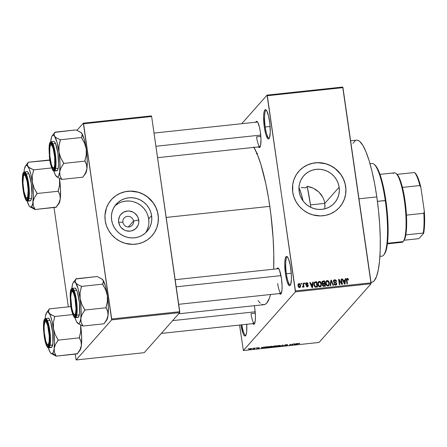 <?xml version="1.0" encoding="UTF-8"?>
<svg xmlns="http://www.w3.org/2000/svg" width="447" height="447" viewBox="0 0 447 447"><rect width="100%" height="100%" fill="white"/><g stroke="black" fill="none" stroke-linecap="round" stroke-linejoin="round"><path stroke-width="0.67" d="M265.227 126.998A13.98 2.805 -96.1 0 0 269.39 138.039A13.98 2.805 83.9 0 1 269.189 138.101A13.98 2.805 83.9 0 1 265.227 126.998L270.117 126.473L265.227 126.998A13.98 2.805 83.9 0 1 266.216 110.303A13.98 2.805 83.9 0 1 266.434 110.32A13.98 2.805 -96.1 0 0 265.227 126.998L264.333 127.233L265.227 126.998M269.563 121.333A14.757 2.961 83.9 0 1 269.083 138.576A14.757 2.961 83.9 0 1 264.333 127.233L263.629 116.203L264.032 112.13L264.875 109.906L265.423 109.61L266.675 110.688L268.569 116.052L269.915 124.193L270.262 132.362L269.491 137.805L268.468 138.956L267.859 138.693L265.92 134.72L264.333 127.233A14.757 2.961 83.9 0 1 266.015 109.856A14.757 2.961 83.9 0 1 269.563 121.333M241.888 324.813A13.98 2.805 -96.1 0 0 245.945 335.133A13.98 2.805 83.9 0 1 245.738 335.194A13.98 2.805 83.9 0 1 241.888 324.813M246.716 324.293A14.757 2.961 83.9 0 1 245.638 335.669A14.757 2.961 83.9 0 1 240.972 324.908L243.118 333.624L243.771 334.965L245.023 336.049L246.04 334.898L246.677 331.685L246.71 324.148M286.376 273.771A13.98 2.805 -96.1 0 0 290.544 284.812A13.98 2.805 83.9 0 1 290.338 284.873A13.98 2.805 83.9 0 1 286.376 273.771L291.265 273.246L286.376 273.771A13.98 2.805 83.9 0 1 287.371 257.075A13.98 2.805 83.9 0 1 287.583 257.092A13.98 2.805 -96.1 0 0 286.376 273.771L285.482 274.005L286.376 273.771M290.712 268.105A14.757 2.961 83.9 0 1 290.232 285.348A14.757 2.961 83.9 0 1 285.482 274.005L284.784 262.976L285.18 258.902L286.024 256.679L286.577 256.382L287.829 257.461L288.483 258.802L290.259 265.356L291.304 273.827L291.41 279.135L290.639 284.577L289.617 285.728L289.008 285.465L287.075 281.493L285.482 274.005A14.757 2.961 83.9 0 1 287.164 256.628A14.757 2.961 83.9 0 1 290.712 268.105M122.903 222.215A5.437 5.235 41.5 0 0 128.965 226.947A5.437 5.235 41.5 0 0 133.497 221.086L138.738 220.025A10.315 9.94 -138.5 0 1 130.138 231.144A10.315 9.94 -138.5 0 1 118.645 222.17L122.903 222.215A5.437 5.235 -138.5 0 1 129.686 216.594A5.437 5.235 -138.5 0 1 132.267 225.254A5.437 5.235 -138.5 0 1 122.903 222.215L118.645 222.17L118.556 220.192L119.533 216.409L120.561 214.75L123.506 212.224L127.244 211.051L129.228 211.034L133.066 212.146L134.77 213.236L137.419 216.264L138.263 218.086L138.827 222.008L138.525 223.953L137.849 225.791L135.475 228.858L132.072 230.741L130.138 231.144L126.183 230.792L124.311 230.049L121.143 227.573L119.964 225.936L118.645 222.17A10.315 9.94 -138.5 0 1 127.244 211.051A10.315 9.94 -138.5 0 1 138.738 220.025L133.497 221.086L128.272 226.975L133.497 221.086A5.437 5.235 41.5 0 0 127.434 216.354A5.437 5.235 41.5 0 0 122.903 222.215M145.42 232.988A20.534 19.785 41.5 0 0 148.689 218.963L151.606 215.672A20.534 19.785 -138.5 0 1 146.974 231.423A20.534 19.785 -138.5 0 1 125.987 236.91A20.534 19.785 -138.5 0 1 111.61 219.941L111.432 215.996L112.029 212.124L113.376 208.47L115.427 205.173L118.097 202.362L121.293 200.144L124.881 198.602L128.725 197.803L132.681 197.77L136.598 198.507L140.324 199.988L143.71 202.15L146.638 204.916L148.985 208.179L150.661 211.811L151.606 215.672L151.784 219.611L151.187 223.489L149.84 227.143L147.789 230.44L145.119 233.25L141.922 235.468L138.335 237.011L134.491 237.81L130.535 237.843L126.618 237.106L122.891 235.625L119.505 233.463L116.578 230.697L114.231 227.434L112.555 223.802L111.61 219.941A20.534 19.785 -138.5 0 1 116.242 204.19A20.534 19.785 -138.5 0 1 137.229 198.703A20.534 19.785 -138.5 0 1 151.606 215.672L148.689 218.963A20.534 19.785 41.5 0 0 135.38 202.374A20.534 19.785 41.5 0 0 114.879 205.916M151.974 235.804A27.178 26.189 41.5 0 0 158.082 214.979L158.137 214.918A27.178 26.189 -138.5 0 1 152.002 235.77A27.178 26.189 -138.5 0 1 124.221 243.034A27.178 26.189 -138.5 0 1 105.19 220.572L106.442 225.685L108.666 230.49L111.772 234.804L115.639 238.469L120.126 241.33L125.059 243.291L132.865 244.375L138.056 243.816L143.001 242.263L147.51 239.765L151.41 236.418L154.55 232.356L156.813 227.735L158.104 222.723L158.383 217.527L157.635 212.336L155.891 207.352L153.215 202.77L149.706 198.759L145.51 195.479L140.777 193.059L135.698 191.584L130.463 191.115L125.272 191.668L120.327 193.227L115.818 195.725L111.918 199.066L108.777 203.128L106.515 207.754L104.95 215.353L105.19 220.572A27.178 26.189 -138.5 0 1 111.325 199.714A27.178 26.189 -138.5 0 1 139.101 192.456A27.178 26.189 -138.5 0 1 158.137 214.918L158.082 214.979A27.178 26.189 41.5 0 0 139.067 192.523A27.178 26.189 41.5 0 0 111.292 199.753M339.144 187.209A20.534 19.785 -138.5 0 1 334.507 202.96A20.534 19.785 -138.5 0 1 313.52 208.447A20.534 19.785 -138.5 0 1 299.144 191.478L298.965 187.533L299.563 183.661L300.909 180.007L302.96 176.71L305.636 173.9L308.827 171.682L312.414 170.139L316.258 169.34L320.214 169.307L324.131 170.044L327.858 171.525L331.244 173.687L334.172 176.453L336.518 179.716L338.195 183.343L339.144 187.209L339.318 191.148L338.725 195.026L337.373 198.68L335.323 201.977L332.652 204.787L329.461 207.006L325.869 208.548L322.024 209.347L318.068 209.38L314.152 208.643L310.425 207.162L307.039 205L304.116 202.234L301.77 198.971L300.088 195.339L299.144 191.478A20.534 19.785 -138.5 0 1 303.776 175.727A20.534 19.785 -138.5 0 1 324.762 170.24A20.534 19.785 -138.5 0 1 339.144 187.209L324.813 203.374L339.144 187.209M325.003 206.643L324.813 203.374L324.818 208.844M339.508 207.341A27.178 26.189 41.5 0 0 345.615 186.516L345.671 186.455A27.178 26.189 -138.5 0 1 339.536 207.307A27.178 26.189 -138.5 0 1 311.76 214.571A27.178 26.189 -138.5 0 1 292.724 192.109L293.975 197.222L296.199 202.027L299.306 206.341L303.172 210.006L307.659 212.867L312.593 214.828L320.398 215.912L325.589 215.353L330.534 213.8L335.043 211.302L338.943 207.956L342.084 203.893L344.346 199.267L345.643 194.261L345.917 189.064L345.173 183.873L343.425 178.889L340.748 174.302L337.245 170.296L333.043 167.016L328.31 164.597L323.231 163.121L317.996 162.652L312.805 163.205L307.86 164.764L303.351 167.262L299.451 170.603L296.311 174.665L294.048 179.292L292.751 184.298L292.724 192.109A27.178 26.189 -138.5 0 1 298.859 171.251A27.178 26.189 -138.5 0 1 326.634 163.993A27.178 26.189 -138.5 0 1 345.671 186.455L345.615 186.516A27.178 26.189 41.5 0 0 326.601 164.06A27.178 26.189 41.5 0 0 298.825 171.29M251.002 313.593L255.282 313.135L251.002 313.593A12.427 2.492 -96.1 0 0 254.667 323.427A12.427 2.492 83.9 0 1 254.527 323.46L161.306 333.417M252.689 323.349L253.265 324.081L254.304 324.047L255.293 320.415L255.427 316.135L254.79 308.547A13.203 2.648 83.9 0 0 254.309 305.709L254.79 308.547A13.203 2.648 83.9 0 1 254.36 323.98A13.203 2.648 83.9 0 1 252.879 323.639M256.55 136.871A12.427 2.492 -96.1 0 0 260.215 146.705A12.427 2.492 83.9 0 1 260.07 146.739A12.427 2.492 83.9 0 1 256.55 136.871L260.83 136.413L256.55 136.871M255.723 122.366L256.634 121.338L257.757 122.305L259.45 127.104L260.338 131.826A13.203 2.648 83.9 0 1 259.908 147.259A13.203 2.648 83.9 0 1 258.427 146.918M277.676 283.493A12.427 2.492 -96.1 0 0 281.342 293.327A12.427 2.492 83.9 0 1 281.202 293.361A12.427 2.492 83.9 0 1 277.676 283.493M276.849 268.988L277.766 267.96L278.308 268.194L279.47 270.128L281.465 278.447A13.203 2.648 83.9 0 1 281.034 293.88A13.203 2.648 83.9 0 1 279.554 293.539M371.004 282.314L371.736 282.236A71.442 14.343 -96.1 0 0 376.815 196.909L358.975 198.814L376.815 196.909A71.442 14.343 -96.1 0 0 356.566 140.157L350.616 140.794M253.723 147.002L257.366 154.478L260.936 164.585L265.831 183.795L268.608 198.585L270.876 214.303L273.123 238.307L273.776 253.695L273.67 269.178A82.315 16.528 -96.1 0 0 269.815 206.363L166.183 217.432L269.815 206.363A82.315 16.528 -96.1 0 0 253.952 147.393M241.726 123.707L267.066 95.122L342.709 87.042L267.066 95.122L241.726 123.707M295.411 291.83L371.055 283.75L319.024 342.458L243.38 350.532L295.411 291.83L267.312 95.725L342.955 87.646L371.083 282.839L295.439 290.913L267.066 95.122L267.312 95.725L342.955 87.646L342.709 87.042L371.055 283.75L371.083 282.839L295.439 290.913L295.411 291.83L243.38 350.532L239.553 325.058L243.38 350.532L319.024 342.458L371.055 283.75L295.411 291.83M249.007 349.034L249.99 349.291L251.661 348.492L249.297 348.822L249.046 349.269L250.08 349.28L251.745 348.671L250.717 348.47L248.945 349.168M254.661 348.062L252.952 348.934L254.438 348.805L255.142 348.012L252.952 348.934L254.438 348.805L255.142 348.012L254.661 348.062M257.059 348.023L258.416 347.995L256.829 348.358L257.746 348.464L259.014 348.034L257.539 347.805L259.4 347.777L257.215 347.922L258.534 348.191L256.841 348.436L257.964 348.436L259.025 348.04L257.589 347.928L259.321 347.654L257.031 348.09M264.697 347.492L265.356 347.889L267.451 347.682L267.39 347.258L267.451 347.682L268.412 346.593L265.87 346.928L264.663 347.526L265.071 347.883L267.451 347.682L268.412 346.593L264.602 347.688M272.782 346.866L275.358 346.838L275.285 346.319L275.358 346.838L276.319 345.749L273.083 346.386L273.503 346.581L272.961 347.028L275.358 346.838L276.319 345.749L273.083 346.386L273.503 346.581L272.754 346.928M282.554 345.084L280.079 346.336L282.705 345.185L282.99 346.023L283.487 345.967L283.024 345.034L282.554 345.084L280.079 346.336L282.705 345.185L282.99 346.023L283.487 345.967L283.024 345.034L282.554 345.084M292.824 343.989L292.053 344.861L290.282 344.257L289.315 345.347L290.572 344.425L292.344 345.023L293.305 343.939L292.053 344.861L290.282 344.257L289.315 345.347L290.572 344.425L292.344 345.023L293.305 343.939L292.824 343.989M299.635 343.318L297.914 343.547L296.881 344.536L298.322 343.547L299.691 343.547L298.948 343.318L297.534 343.799L296.881 344.536L297.361 344.486L298.222 343.587L299.691 343.547M296.858 343.559L294.489 344.106L293.858 343.877L294.428 344.799L294.936 344.749L297.367 343.503L294.489 344.106L293.858 343.877L294.428 344.799L294.936 344.749L296.858 343.559M284.365 345.592L285.527 345.766L287.164 345.319L285.108 344.905L287.672 344.687L285.259 344.861L284.689 345.268L286.7 345.341L284.365 345.592L284.957 345.805L287.192 345.268L285.32 344.978L287.723 344.821L286.432 344.659L284.65 345.134L286.683 345.369L284.337 345.671M276.531 346.218C276.179 346.531 276.632 346.648 277.889 346.581L280.252 345.81L279.911 345.447L276.531 346.218L276.939 346.609L279.213 346.33L280.319 345.626L278.878 345.464L276.447 346.403M268.619 347.062C268.273 347.375 268.725 347.492 269.977 347.425L272.346 346.654L272.005 346.291L268.619 347.062L269.167 347.464L271.307 347.174L272.407 346.47L270.971 346.308L268.541 347.246M264.4 347.023L262.031 347.57L261.4 347.341L261.97 348.269L264.903 346.967L262.031 347.57L261.4 347.341L261.97 348.269L264.4 347.023M256.036 347.917L256.517 347.867L256.036 347.917M252.734 348.269L253.214 348.219L252.734 348.269M248.197 348.755L248.677 348.705L248.197 348.755M301.06 283.404L301.166 284.158L301.652 284.108L301.541 283.348L301.06 283.404L301.166 284.158L301.652 284.108L301.541 283.348L301.06 283.404M304.362 283.052L304.468 283.806L304.949 283.756L304.843 282.996L304.362 283.052L304.468 283.806L304.949 283.756L304.843 282.996L304.362 283.052M312.727 282.158L312.537 283.784L310.872 283.962L310.229 282.42L309.726 282.476L312.023 287.611L312.531 287.555L313.23 282.102L312.727 282.158L312.537 283.784L310.872 283.962L310.229 282.42L309.726 282.476L312.023 287.611L312.531 287.555L313.23 282.102L312.727 282.158M320.773 282.068L319.907 281.448L318.867 281.481L318.013 282.342L317.761 283.8L318.817 286.421L319.823 286.829L320.89 286.454L321.561 284.303L320.773 282.068L320.438 282.454L320.773 282.068L319.275 281.387L318.32 281.867L317.806 284.298C317.934 285.773 318.683 286.616 320.052 286.823L321.019 286.326L321.51 283.834L320.773 282.068M328.685 281.224L327.813 280.604L326.774 280.638L325.919 281.498L325.667 282.951L325.93 284.353L326.729 285.577L327.729 285.985L328.802 285.611L329.467 283.459L328.685 281.224L328.344 281.61L328.685 281.224L327.182 280.543L326.226 281.023L325.718 283.454C325.846 284.929 326.595 285.773 327.958 285.974L328.931 285.482L329.417 282.99L328.685 281.224M336.205 284.13L336.764 283.566L335.278 282.247L334.842 282.733L335.278 282.247L333.931 281.37L333.546 281.806L334.121 280.655L334.781 280.358L336.116 281.476L336.585 281.353L334.73 279.738L333.702 280.28L333.546 281.811L334.183 282.538L336.01 283.04L336.273 283.946L335.099 284.521L334.395 283.61L333.926 283.733L334.105 284.32L335.451 285.169L336.368 284.845L336.759 284.124L336.273 282.627L334.434 282.04L333.931 281.37L334.116 280.666L334.898 280.353L335.675 280.632L336.116 281.476L336.585 281.353L336.3 280.526L335.071 279.727L334.183 280.358L334.691 280.37M345.185 278.688L344.995 280.314L343.33 280.493L342.687 278.956L342.184 279.012L344.481 284.141L344.989 284.085L345.687 278.637L345.185 278.688L344.995 280.314L343.33 280.493L342.687 278.956L342.184 279.012L344.481 284.141L344.989 284.085L345.687 278.637L345.185 278.688M348.062 278.693L347.107 278.425L346.419 279.107L346.933 283.879L347.414 283.828L346.906 279.308L347.576 279.062L348.057 280.057L348.531 279.939L348.062 278.693L347.677 279.124L348.062 278.693L347.252 278.397L346.637 278.693L346.414 280.286L346.933 283.879L347.414 283.828L346.855 279.476L347.319 279.023L348.057 280.057L348.531 279.939L348.062 278.693M341.15 279.118L341.759 283.359L339.122 279.336L338.608 279.392L339.368 284.689L339.849 284.638L339.239 280.392L341.882 284.421L342.396 284.365L341.631 279.068L341.15 279.118L341.759 283.359L339.122 279.336L338.608 279.392L339.368 284.689L339.849 284.638L339.239 280.392L341.882 284.421L342.396 284.365L341.631 279.068L341.15 279.118M330.881 280.219L330.132 285.672L330.635 285.622L331.233 280.805L333.043 285.365L333.54 285.309L331.35 280.168L330.881 280.219L330.132 285.672L330.635 285.622L331.233 280.805L333.043 285.365L333.54 285.309L331.35 280.168L330.881 280.219M321.991 281.817L323.153 281.04L322.304 281.342L321.907 282.141L322.164 283.487L322.756 283.985L322.382 284.828L322.706 285.89L323.377 286.326L325.41 286.181L324.645 280.884L323.153 281.04L322.605 281.666L324.097 281.504L324.645 280.884L322.214 281.431L321.913 282.755L322.667 284.08M315.325 281.878L314.476 282.174L313.984 282.929L314.18 285.873L315.286 287.125L317.504 287.024L316.739 281.727L315.325 281.878L314.777 282.498L316.185 282.348L316.739 281.727L314.308 282.331L313.895 284.75L315.375 287.153L317.504 287.024L316.739 281.727L316.197 282.415L314.777 282.498L315.325 281.878M305.809 283.443L306.754 282.722L306.022 283.068L305.77 284.091L307.804 285.627L306.81 286.661L307.251 286.164L306.072 285.728L307.346 286.711L308.044 286.387L308.274 285.499L307.726 286.119L308.274 285.499L306.916 284.443L306.413 285.007L306.916 284.443L306.407 284.281L306.011 284.728L306.234 283.946L305.837 284.393L306.798 283.275L307.631 283.957L308.106 283.834L306.754 282.722L305.832 283.381L306.066 284.789L307.782 285.538L307.251 286.164L306.072 285.728L306.905 286.689L308.028 286.41L308.251 285.382L307.698 284.666L306.407 284.281L306.245 283.694L306.944 283.275L307.631 283.957L308.106 283.834L307.229 282.755L306.754 282.722L306.201 283.348L306.53 283.348M302.977 287.175L303.452 286.432L302.898 287.052L303.452 286.432L303.541 287.047L304.021 286.996L303.468 283.147L303.044 283.621L303.468 283.147L302.988 283.197L303.295 285.991L302.546 286.454L302.49 287.019L303.088 287.147L303.452 286.432L303.541 287.047L304.021 286.996L303.468 283.147L302.988 283.197L303.295 285.991L302.546 286.454L302.49 287.019L303.217 287.047M299.021 283.549L298.037 284.37L297.998 285.89L298.663 287.231L299.68 287.527L300.68 286.281L299.965 283.867L299.104 283.543L298.473 284.169L298.831 284.186L298.473 284.169L299.021 283.549L298.3 283.918L297.976 285.728L299.596 287.538L300.317 287.175L300.652 285.398L299.021 283.549M324.081 200.211L324.813 203.374L324.081 200.211L322.807 197.2L324.081 200.211M321.063 194.467L322.807 197.2L318.879 192.031L321.063 194.467M316.336 189.969L318.879 192.031L313.481 188.304L316.336 189.969M310.408 187.081L313.481 188.304L307.178 186.315L310.408 187.081M307.178 186.315L305.798 187.874L303.407 187.623L305.798 187.874L307.178 186.315A66.396 13.332 83.9 0 1 310.469 204.905A66.396 13.332 83.9 0 1 310.816 207.352L310.469 204.905L324.813 203.374L310.469 204.905L307.178 186.315M301.043 187.634L303.407 187.623L301.043 187.634M111.661 319.884L179.739 312.615L144.225 352.683L76.146 359.958L111.661 319.884L83.561 123.78L151.639 116.511L179.767 311.704L111.689 318.974L83.315 123.182L151.393 115.913L83.315 123.182L76.99 130.317L83.315 123.182L83.561 123.78L151.639 116.511L179.739 312.615L179.767 311.704L111.689 318.974L111.661 319.884L76.146 359.958L75.146 354.119L76.146 359.958L144.225 352.683L179.739 312.615L111.661 319.884M68.335 306.849L54.014 207.497L68.335 306.849M178.705 313.783L263.965 304.675A82.315 16.528 -96.1 0 0 270.597 294.495L269.401 298.272L266.781 303.021L265.294 304.251L263.713 304.692L262.048 304.351M276.916 268.831A13.203 2.648 83.9 0 1 278.291 268.183A13.203 2.648 83.9 0 1 281.465 278.447L282.102 286.041L281.968 290.315L280.979 293.953L280.487 294.221L279.364 293.249M255.785 122.21A13.203 2.648 83.9 0 1 257.165 121.562A13.203 2.648 83.9 0 1 260.338 131.826L260.97 139.419L260.607 145.342L259.852 147.331L259.355 147.599L258.237 146.627M260.316 303.217L258.02 300.624M356.784 140.14L358.226 140.442L359.729 141.425L362.847 145.387L366.009 151.874L369.105 160.646L372.01 171.357L374.614 183.605L376.815 196.909L378.525 210.76L379.687 224.629L380.252 237.983L380.196 250.309L379.525 261.132L378.263 270.033L376.458 276.676L374.178 280.8L372.893 281.867L371.518 282.247M352.929 143.325L355.41 140.526M154.025 133.077L257.433 122.031A12.427 2.492 83.9 0 1 257.584 122.037M278.559 268.653A12.427 2.492 83.9 0 1 278.71 268.658L175.151 279.699M342.028 203.955L344.291 199.334L345.587 194.322L345.866 189.126L345.118 183.935L343.369 178.951L340.692 174.369L335.166 168.62L330.679 165.753L325.746 163.798L317.94 162.714L312.749 163.267L307.804 164.826L303.295 167.323L299.395 170.665M154.494 232.418L156.757 227.797L158.054 222.785L158.327 217.588L157.584 212.398L155.835 207.414L153.159 202.832L147.633 197.082L143.146 194.216L138.212 192.26L130.407 191.176L125.216 191.729L120.271 193.288L115.762 195.786L111.862 199.133M148.868 222.908L148.689 218.963L147.745 215.102M146.063 211.47L143.716 208.207L140.794 205.441L137.402 203.279L133.681 201.798M129.764 201.061L125.808 201.094L121.958 201.893M118.371 203.435L115.181 205.654M146.923 230.434L148.27 226.78M346.855 279.476L347.319 279.023M346.766 279.643L346.308 280.096M346.47 280.666L346.889 280.191L346.47 280.666M347.341 279.163L346.414 279.09L347.252 278.397L346.699 279.023L347.509 279.314M345.118 279.258L345.687 278.637L345.14 279.258L344.922 280.951L345.118 279.258M344.894 281.146L344.631 283.186L344.894 281.146M344.576 283.616L344.508 284.141L344.576 283.616M342.335 279.353L342.687 278.956L342.335 279.353M343.011 280.856L343.33 280.493L343.011 280.856M343.112 281.079L344.447 280.94L344.995 280.314L344.447 280.94L343.112 281.079M344.922 280.951L344.358 283.862L344.62 283.566L344.19 282.51L343.899 282.839L344.19 282.51L343.581 281.096L343.274 281.448L344.922 280.951L344.62 283.566L343.581 281.096L344.922 280.951M341.212 279.543L341.631 279.068L341.212 279.543M341.631 283.504L341.731 284.186L341.631 283.504M338.82 280.867L339.239 280.392L338.82 280.867M338.67 279.844L339.122 279.336L338.67 279.844M338.72 280.185L339.022 280.638L338.72 280.185M341.43 283.733L341.759 283.359L341.43 283.733M333.557 280.543L334.73 279.738L333.78 280.18L333.456 281.448L334.367 282.616L336.049 283.074L336.278 283.594L336.099 284.275L335.496 284.543L334.395 283.61L333.926 283.733L335.602 285.158L336.457 284.756L336.764 283.566L336.133 285.007L336.189 284.052M334.004 284.057L334.395 283.61L334.004 284.057M334.993 285.113L335.496 284.543L334.993 285.113M335.568 284.879L336.099 284.275M334.859 280.409L333.356 280.682M334.121 280.655L333.864 281.068M330.802 280.789L331.35 280.168L330.948 281.129L330.802 280.789M330.719 281.387L331.233 280.805L330.719 281.387M330.596 282.286L331.143 281.666L330.596 282.286M330.556 282.565L330.16 285.672L330.556 282.565M328.981 283.482L329.417 282.99L328.981 283.482M328.931 284.331L328.629 285.739M325.975 281.387L327.182 280.543L326.628 281.163L327.126 281.185M327.265 281.224L325.863 281.465M328.545 285.879L328.841 285.197M328.757 285.465L328.919 284.08M325.634 282.979L326.092 282.063M328.338 285.091L327.405 285.963M328.936 283.035L328.595 284.985L327.366 285.924L327.869 285.359L326.578 284.594L326.226 284.985L326.578 284.594L326.198 283.415L325.79 283.873L326.55 281.537L327.271 281.163L328.936 283.035L328.964 284.119L328.048 285.326L326.679 284.761L326.154 282.711L326.779 281.331L328.227 281.493L328.936 283.035M327.478 285.951L328.595 284.985M326.55 281.537L325.662 282.828M322.756 283.985L322.399 285.147L323.913 286.337L325.41 286.181L324.645 280.884L324.103 281.571L321.879 281.873M324.393 283.554L324.461 284.046L324.393 283.554M324.706 285.756L324.779 286.248L324.706 285.756M322.455 281.683L322.013 281.806M323.969 284.029L322.617 284.147L323.969 284.029L324.522 283.409L323.969 284.029M323.388 286.326L324.002 285.7L323.449 286.32L324.287 286.231L324.84 285.611L324.002 285.7L322.868 285.007L323.209 284.231L324.611 284.029L324.84 285.611L324.287 286.231L323.259 286.337M322.471 284.985L322.315 285.633M322.868 285.007L323.108 284.286L324.611 284.029L324.84 285.611L323.337 285.689L322.868 285.007M322.449 285.007L323.209 284.231M323.159 284.745L322.661 284.851M324.254 281.554L324.522 283.409L323.572 283.51L323.019 284.136L323.572 283.51L322.393 282.7L322.002 283.141L322.745 281.783L324.254 281.554L324.522 283.409L322.784 283.398L322.421 282.174L324.254 281.554M322.013 282.549L322.745 281.783M321.075 284.326L321.51 283.834L321.075 284.326M321.019 285.175L320.722 286.583M318.068 282.23L319.275 281.387L318.722 282.007L319.219 282.029M319.359 282.068L317.957 282.308M320.639 286.723L320.929 286.041M320.851 286.309L321.007 284.923M317.728 283.828L318.186 282.906M320.432 285.935L319.499 286.812M321.03 283.879L320.689 285.834L319.46 286.767L319.963 286.203L318.666 285.437L318.32 285.829L318.666 285.437L318.292 284.258L317.884 284.722L318.644 282.381L319.365 282.007L321.03 283.879L321.058 284.962L320.136 286.169L318.772 285.605L318.242 283.554L318.873 282.18L320.181 282.23L321.03 283.879M319.566 286.795L320.689 285.834M318.644 282.381L317.756 283.677M316.8 286.605L316.873 287.091L316.8 286.605M315.481 287.17L316.079 286.549L315.526 287.17L316.381 287.075L316.929 286.454L315.375 286.516L314.375 284.705L314.381 283.392L314.638 282.834L316.347 282.398L316.929 286.454L316.381 287.075L315.353 287.181M314.638 282.834L313.956 283.649M315.375 286.516L314.973 286.968L315.375 286.516L314.375 284.705L313.967 285.169L314.375 284.705L314.403 283.297L314.917 282.633L316.347 282.398L316.929 286.454L315.375 286.516M312.66 282.727L313.23 282.102L312.682 282.722L312.464 284.421L312.66 282.727M312.436 284.61L312.174 286.656L312.436 284.61M312.118 287.08L312.051 287.605L312.118 287.08M309.877 282.817L310.229 282.42L309.877 282.817M310.553 284.32L310.872 283.962L310.553 284.32M310.654 284.543L311.989 284.404L312.537 283.784L311.989 284.404L310.654 284.543M312.464 284.421L311.9 287.332L312.162 287.035L311.732 285.974L311.442 286.303L311.732 285.974L311.123 284.56L310.816 284.912L312.464 284.421L312.162 287.035L311.123 284.56L312.464 284.421M306.234 283.946L306.798 283.275M306.122 283.918L305.687 284.566M307.547 286.946L307.698 286.628M307.804 285.627L307.251 286.164M306.698 286.784L307.251 286.248L306.62 285.817M306.558 283.353L305.742 283.476M305.692 284.32L306.005 283.957M304.424 283.471L304.843 282.996L304.424 283.471M303.262 286.158L303.323 286.577L303.262 286.158M302.496 286.946L302.904 286.488L302.496 286.946M303.295 285.991L302.904 286.488M302.351 287.108L302.748 286.611M301.122 283.823L301.541 283.348L301.122 283.823M300.205 285.901L300.652 285.398L300.004 286.689L299.088 287.482L299.529 286.985L298.451 285.639L298.043 286.097L299.088 284.102L300.166 285.454L299.529 286.985L298.887 286.728L298.451 285.639L298.557 284.499L299.149 284.096L299.881 284.549L300.205 285.918M300.138 286.41L299.998 287.421M299.876 287.656L300.133 286.359M297.92 285.331L298.138 284.929M299.088 284.102L297.931 285.298M299.384 287.399L299.937 286.778L299.529 286.985M257.165 153.181L256.455 153.617M298.814 343.452L299.194 343.614M297.3 344.067L297.361 344.486L297.3 344.067M294.288 343.832L294.428 344.799L294.288 343.832M295.88 344.073L294.746 344.665L294.523 344.101L295.864 343.955L294.746 344.665L294.539 344.212L295.88 344.073M292.282 344.598L292.344 345.023L292.282 344.598M291.779 344.715L291.83 345.078L291.779 344.715M289.74 344.872L289.801 345.296L289.74 344.872M287.181 344.615L287.203 344.922M284.65 345.134L285.152 345.313M282.85 345.05L282.99 346.023L282.85 345.05M280.252 345.81L280.107 345.486M279.772 345.861L277.995 346.453L276.995 346.397L276.972 345.922L278.755 345.481L279.772 345.861L278.542 346.375L277.112 346.447L277.084 346.095L278.855 345.581L279.772 345.861L279.794 345.43M273.447 346.179L273.503 346.581L273.447 346.179M273.083 346.386L273.503 346.581M275.279 346.436L273.257 346.833L275.279 346.436M275.726 345.928L275.391 346.308L273.536 346.146L275.71 345.816L275.391 346.308L273.542 346.375L275.726 345.928M272.346 346.654L272.201 346.33M271.865 346.704L270.089 347.297L269.083 347.241L269.06 346.771L270.843 346.324L271.865 346.704L270.452 347.252L269.133 347.269L269.278 346.866L271.189 346.408L271.865 346.704L271.888 346.28M267.82 346.771L267.082 347.604L265.172 347.442L265.579 347.012L267.803 346.66L267.082 347.604L265.563 347.749L265.205 347.403L267.82 346.771M261.83 347.297L261.97 348.269L261.83 347.297M263.423 347.537L262.288 348.129L262.065 347.565L263.406 347.425L262.288 348.129L262.082 347.682L263.423 347.537M257.824 348.353L257.321 348.291M254.382 348.381L254.438 348.805L254.382 348.381M251.214 348.789L249.493 348.973L250.588 348.487L251.013 348.939L249.443 349.068L250.488 348.599L251.214 348.789L251.236 348.442M265.563 347.749L265.172 347.442M379.911 256.371L381.956 256.153A46.594 9.353 -96.1 0 0 385.269 200.502A46.594 9.353 83.9 0 1 383.761 254.963L384.403 254.131A45.817 9.197 -96.1 0 0 385.884 200.58L377.424 201.34L385.269 200.502A46.594 9.353 -96.1 0 0 372.06 163.49L370.015 163.714M299.032 187.841A34.944 7.018 83.9 0 1 303.055 200.921L301.127 193.462L298.842 187.433M374.877 164.949L374.072 164.272A46.594 9.353 83.9 0 1 385.269 200.502L385.884 200.58A45.817 9.197 -96.1 0 0 374.877 164.949L377.944 169.424L381.894 180.616L385.219 196.25L386.985 209.464L387.962 222.701L387.89 238.435L386.281 249.795L384.197 254.377M51.338 138.419L50.857 140.492A21.009 4.219 83.9 0 1 52.226 135.759A21.009 4.219 83.9 0 1 52.321 135.648L54.914 132.301A24.116 4.844 -96.1 0 0 54.869 132.351L52.226 135.759M50.897 144.884A12.427 2.492 83.9 0 1 51.684 144.007A12.427 2.492 83.9 0 1 51.83 144.012A12.427 2.492 -96.1 0 0 51.26 144.252L50.394 143.576A13.203 2.648 83.9 0 1 51.416 143.532A13.203 2.648 83.9 0 1 54.88 156.159A13.203 2.648 83.9 0 1 54.16 169.229A13.203 2.648 83.9 0 1 54.098 169.301L53.064 169.335L51.902 167.401L50.79 163.803L49.589 156.523L49.405 147.214L49.969 144.342L50.885 143.308L52.003 144.28L53.159 147.097L54.903 156.361L55.087 165.669L54.098 169.301A13.203 2.648 83.9 0 1 49.908 159.082A13.203 2.648 83.9 0 1 50.394 143.576L51.26 144.252A12.427 2.492 83.9 0 1 51.684 144.007A12.427 2.492 83.9 0 1 51.83 144.012A12.427 2.492 -96.1 0 0 51.204 144.32L50.561 145.152A11.65 2.341 83.9 0 1 54.657 157.026L54.964 157.014L54.657 157.026L54.702 165.038L54.154 167.357L53.31 168.011L52.31 166.904L51.299 164.205L49.835 155.852A11.65 2.341 83.9 0 1 50.561 145.152M56.791 170.793L57.345 170.491A14.757 2.961 -96.1 0 1 56.836 170.788L54.266 171.061L54.769 170.765A0.464 0.447 -138.5 0 1 54.249 170.363C53.171 172.503 51.656 168.815 49.712 159.3C48.751 148.672 48.93 143.079 50.237 142.52A0.464 0.447 -138.5 0 1 50.628 142.017A14.757 2.961 83.9 0 1 51.131 141.721A14.757 2.961 83.9 0 1 55.489 154.751A14.757 2.961 83.9 0 1 54.769 170.765A14.757 2.961 83.9 0 1 54.266 171.061C52.942 171.944 49.941 164.893 49.399 156.875L49.153 146.454C49.567 143.604 49.963 142.174 50.343 142.163A0.464 0.447 41.5 0 0 50.237 142.52L49.421 144.672L49.036 148.616L49.712 159.3L51.254 166.552L52.506 169.603L53.718 170.653L54.707 169.536L55.322 166.429L55.355 159.126L54.78 153.584L52.617 144.577L51.36 142.487L50.237 142.52C51.321 140.375 52.835 144.063 54.78 153.584C55.741 164.205 55.562 169.799 54.249 170.363A0.464 0.447 41.5 0 0 54.769 170.765L57.345 170.491L54.769 170.765L55.864 166.82L55.624 155.858L53.305 144.716L51.131 141.721L50.343 142.163M81.103 132.608A21.009 4.219 -96.1 0 1 81.181 132.67L81.812 133.379A21.009 4.219 -96.1 0 0 81.181 132.67L76.074 129.898L54.869 132.351A24.116 4.844 83.9 0 1 54.914 132.301L52.321 135.648L53.389 135.257L54.579 136.29L54.059 134.296L54.892 132.161L76.074 129.898L80.896 132.429L82.282 134.363L82.332 135.38L81.499 137.514L60.317 139.777L56.791 138.117L54.579 136.29L57.02 142.241L58.993 151.913L58.982 145.89L60.317 139.777L81.499 137.514L84.533 143.174L86.226 149.007L86.237 155.031L84.902 161.149L63.725 163.412L60.691 157.752L58.993 151.913L59.971 162.714L59.686 171.743L61.032 167.642L63.725 163.412L84.902 161.149L86.578 164.887L86.919 168.832L85.578 172.933L82.885 177.168L61.703 179.431L60.027 175.688L59.686 171.743L58.68 175.861L58.222 176.587L57.155 176.973L55.344 174.911L53.824 171.017A21.009 4.219 83.9 0 0 55.964 175.945L55.489 174.945M50.857 140.492L50.857 140.492A21.009 4.219 83.9 0 0 50.712 141.861L51.461 137.436L52.321 135.648A21.009 4.219 83.9 0 1 54.579 136.29A21.009 4.219 83.9 0 1 58.993 151.913A21.009 4.219 83.9 0 1 59.686 171.743A21.009 4.219 83.9 0 1 56.596 176.654A21.009 4.219 83.9 0 1 55.964 175.945M56.674 176.716L61.703 179.431L82.885 177.168L85.578 172.933L86.919 168.832L86.316 171.894L85.455 173.676M80.896 132.429L82.282 134.363L81.538 137.793L84.533 143.174L86.226 149.007A21.009 4.219 -96.1 0 0 81.812 133.379L84.254 139.335L86.226 149.007L87.204 159.802L86.919 168.832A21.009 4.219 -96.1 0 0 86.226 149.007L86.237 155.031L84.863 160.864L86.578 164.887L86.919 168.832A21.009 4.219 -96.1 0 1 85.545 173.565L82.907 176.973M51.131 141.721L53.707 141.448A14.757 2.961 -96.1 0 1 58.065 154.478A14.757 2.961 -96.1 0 1 57.345 170.491L58.188 168.268L58.585 164.194L57.886 153.165L55.657 143.867L54.361 141.705L53.752 141.442M52.981 167.826A11.65 2.341 83.9 0 1 49.835 155.852L49.79 147.845L50.338 145.526L51.181 144.867L52.182 145.973L53.193 148.672L54.657 157.026A11.65 2.341 83.9 0 1 52.981 167.826L53.785 168.508A12.427 2.492 -96.1 0 0 54.467 168.675A12.427 2.492 83.9 0 1 54.322 168.715A12.427 2.492 83.9 0 1 53.366 168.022A12.427 2.492 -96.1 0 0 54.467 168.675A12.427 2.492 83.9 0 1 54.322 168.715A12.427 2.492 83.9 0 1 53.366 168.022M56.864 176.883L61.636 179.336A24.116 4.844 -96.1 0 0 61.725 179.236L60.027 175.688L59.686 171.743L61.032 167.642L63.697 163.602A24.116 4.844 -96.1 0 0 63.681 163.127L60.691 157.752L58.993 151.913L58.982 145.89L60.362 140.056A24.116 4.844 -96.1 0 0 60.256 139.682L56.791 138.117L54.579 136.29L54.059 134.296L54.959 132.251A24.116 4.844 -96.1 0 0 54.914 132.301A24.116 4.844 83.9 0 1 54.959 132.251L54.869 132.351M63.725 163.412L63.681 163.127A24.116 4.844 83.9 0 1 63.697 163.602L63.725 163.412M60.317 139.777L60.256 139.682A24.116 4.844 83.9 0 1 60.362 140.056L60.317 139.777M155.925 146.27L260.718 135.078L155.925 146.27M24.222 174.984A12.427 2.492 83.9 0 1 25.01 174.101A12.427 2.492 83.9 0 1 25.155 174.107A12.427 2.492 -96.1 0 0 24.529 174.419L23.881 175.252A11.65 2.341 83.9 0 1 27.161 181.443L27.474 181.286L27.161 181.443L25.211 175.576L24.239 174.978L23.467 176.135L22.959 182.789L23.982 191.634A11.65 2.341 83.9 0 1 23.881 175.252M26.306 197.926A11.65 2.341 83.9 0 1 23.982 191.634L25.932 197.501L26.904 198.099L27.669 196.943L28.178 190.288L27.161 181.443A11.65 2.341 83.9 0 1 28.161 193.551A11.65 2.341 83.9 0 1 26.306 197.926L27.111 198.602A12.427 2.492 -96.1 0 0 27.792 198.775A12.427 2.492 83.9 0 1 27.647 198.814A12.427 2.492 83.9 0 1 26.691 198.122A12.427 2.492 -96.1 0 0 27.792 198.775A12.427 2.492 83.9 0 1 27.647 198.814A12.427 2.492 83.9 0 1 26.691 198.122M75.28 297.808L74.962 297.965A11.65 2.341 83.9 0 1 75.962 310.073A11.65 2.341 83.9 0 1 74.107 314.448A11.65 2.341 83.9 0 1 71.783 308.156L73.219 313.079L74.236 314.543L75.124 314.258L75.476 313.464L76.001 308.877L74.962 297.965L73.526 293.042L73.012 292.098L72.04 291.5L71.274 292.656L70.743 297.244L71.783 308.156A11.65 2.341 83.9 0 1 71.688 291.774A11.65 2.341 83.9 0 1 74.962 297.965L75.28 297.808M74.107 314.448L74.912 315.129A12.427 2.492 -96.1 0 0 75.593 315.297A12.427 2.492 83.9 0 1 75.448 315.336A12.427 2.492 83.9 0 1 74.498 314.643A12.427 2.492 -96.1 0 0 75.593 315.297A12.427 2.492 83.9 0 1 75.448 315.336A12.427 2.492 83.9 0 1 74.498 314.643M280.99 275.631L176.179 286.823L280.99 275.631M72.023 291.505A12.427 2.492 83.9 0 1 72.811 290.628A12.427 2.492 83.9 0 1 72.962 290.634A12.427 2.492 -96.1 0 0 72.33 290.941L71.688 291.774M49.421 333.73L49.109 333.747A11.65 2.341 83.9 0 1 47.432 344.548A11.65 2.341 83.9 0 1 44.292 332.574L44.102 326.243L44.789 322.248L45.181 321.695L46.125 321.924L47.65 325.394L49.271 335.993L49.153 341.754L48.215 344.62L47.768 344.732L46.762 343.626L45.75 340.927L44.292 332.574A11.65 2.341 83.9 0 1 45.013 321.874A11.65 2.341 83.9 0 1 49.109 333.747L49.421 333.73M47.432 344.548L48.237 345.224A12.427 2.492 -96.1 0 0 48.919 345.397A12.427 2.492 83.9 0 1 48.773 345.436A12.427 2.492 83.9 0 1 47.818 344.738A12.427 2.492 -96.1 0 0 48.919 345.397A12.427 2.492 83.9 0 1 48.773 345.436A12.427 2.492 83.9 0 1 47.818 344.738M255.176 311.799L172.654 320.611L255.176 311.799M45.348 321.605A12.427 2.492 83.9 0 1 46.136 320.722A12.427 2.492 83.9 0 1 46.287 320.728A12.427 2.492 -96.1 0 0 45.655 321.041L45.013 321.874M387.393 243.855L401.898 242.308A34.944 7.018 -96.1 0 0 403.093 241.603A34.944 7.018 83.9 0 1 400.585 241.872M393.282 173.514A34.944 7.018 83.9 0 1 395.986 173.397A34.944 7.018 83.9 0 1 405.166 206.816A34.944 7.018 83.9 0 1 403.25 241.419A34.944 7.018 83.9 0 1 403.093 241.603L387.465 243.274L403.093 241.603A34.944 7.018 -96.1 0 0 404.803 203.676A34.944 7.018 -96.1 0 0 394.477 172.816L379.972 174.364M403.25 241.419L403.892 240.587A34.168 6.861 -96.1 0 0 405.831 234.893L404.926 238.547L403.742 240.771M396.78 174.067L397.109 174.369A34.168 6.861 83.9 0 1 402.451 187.399L405.004 200.647L406.452 215.136A34.168 6.861 -96.1 0 0 402.451 187.399A34.168 6.861 -96.1 0 0 397.109 174.369A34.168 6.861 -96.1 0 0 396.791 174.079L395.986 173.397M405.831 234.893A34.168 6.861 -96.1 0 0 406.452 215.136A34.168 6.861 83.9 0 1 405.831 234.893L423.225 233.038L423.633 233.351L419.292 238.257L418.18 238.732L404.144 240.229L418.18 238.732L419.292 238.257L423.633 233.351A33.391 6.705 -96.1 0 0 424.326 211.269L423.845 213.275L406.452 215.136L423.845 213.275A34.168 6.861 83.9 0 1 423.225 233.038A34.168 6.861 -96.1 0 0 423.845 213.275L424.326 211.269L424.65 220.891L424.471 226.562L423.633 233.351L423.225 233.038L405.831 234.893M414.911 172.827L416.425 174.676L417.973 177.817L420.884 187.388L419.85 185.544L402.451 187.399L419.85 185.544A34.168 6.861 -96.1 0 0 414.509 172.514L397.109 174.369L414.509 172.514A34.168 6.861 83.9 0 1 419.85 185.544L420.884 187.388L424.326 211.269L420.884 187.388A33.391 6.705 -96.1 0 0 414.995 172.9L414.833 172.76M58.775 203.776L59.641 201.988L60.244 198.932L58.903 203.033L56.233 207.073L58.87 203.664A21.009 4.219 -96.1 0 0 60.244 198.932L59.904 194.987L58.188 190.964L59.563 185.131L59.552 179.107L60.529 189.902L60.244 198.932A21.009 4.219 -96.1 0 0 59.552 179.107L59.44 178.426L59.552 179.107A21.009 4.219 -96.1 0 0 59.451 178.431L59.563 185.131L58.227 191.243L37.051 193.506L58.227 191.243L59.904 194.987L60.244 198.932L58.903 203.033L56.21 207.263L35.028 209.526L33.352 205.782L33.011 201.843A21.009 4.219 83.9 0 1 31.547 206.682L35.006 209.386A24.116 4.844 -96.1 0 0 35.05 209.336L33.352 205.782L33.011 201.843L34.358 197.742L37.051 193.506L34.011 187.846L32.318 182.013L32.307 175.989L33.642 169.871L51.707 167.943L33.642 169.871L28.82 167.34L27.435 165.407L27.384 164.395L28.217 162.255L49.394 159.998L49.846 160.233L28.217 162.255L26.736 164.446M23.719 173.676L24.585 174.352A12.427 2.492 83.9 0 1 25.01 174.101A12.427 2.492 83.9 0 1 25.155 174.107A12.427 2.492 -96.1 0 0 24.585 174.352L23.719 173.676L24.211 173.408L25.328 174.38L26.485 177.196L28.228 186.46L28.412 195.764L27.423 199.401A13.203 2.648 83.9 0 1 23.233 189.176A13.203 2.648 83.9 0 1 23.719 173.676A13.203 2.648 83.9 0 1 24.736 173.632A13.203 2.648 83.9 0 1 28.206 186.259A13.203 2.648 83.9 0 1 27.485 199.328A13.203 2.648 83.9 0 1 27.423 199.401L26.39 199.429L25.228 197.501L23.233 189.176L22.607 179.308L22.965 175.665L23.719 173.676M30.117 200.887L30.67 200.591L28.094 200.865L29.189 196.915L28.943 185.958L26.63 174.811L24.456 171.821A14.757 2.961 83.9 0 1 28.815 184.851A14.757 2.961 83.9 0 1 28.094 200.865L30.67 200.591A14.757 2.961 -96.1 0 0 31.391 184.577A14.757 2.961 -96.1 0 0 27.027 171.542L23.669 172.263A0.464 0.447 41.5 0 0 23.562 172.62C24.646 170.475 26.161 174.162 28.105 183.683C29.061 194.305 28.887 199.898 27.574 200.457A0.464 0.447 41.5 0 0 28.094 200.865A14.757 2.961 83.9 0 1 27.591 201.161L28.094 200.865A0.464 0.447 -138.5 0 1 27.574 200.457L28.39 198.306L28.781 194.361L28.105 183.683L26.563 176.431L25.311 173.375L24.099 172.33L23.11 173.442L22.495 176.554L22.462 183.851L23.037 189.394L25.2 198.401L26.457 200.491L27.574 200.457C26.49 202.603 24.982 198.915 23.037 189.394C22.076 178.772 22.255 173.179 23.562 172.62A0.464 0.447 -138.5 0 1 23.954 172.117A14.757 2.961 83.9 0 1 24.456 171.821M28.815 205.044L27.15 201.116A21.009 4.219 83.9 0 0 29.29 206.045L30.48 207.073L31.547 206.682A21.009 4.219 83.9 0 1 29.921 206.754A21.009 4.219 83.9 0 1 29.29 206.045M29.999 206.816L35.028 209.526L56.233 207.073M24.663 168.513L25.647 165.748L26.155 165.373L27.295 165.697L29.144 168.77L30.91 174.498L32.676 184.723L33.346 195.345L32.748 203.519L31.547 206.682L35.006 209.386A24.116 4.844 83.9 0 1 34.961 209.436A24.116 4.844 -96.1 0 0 35.006 209.386A24.116 4.844 83.9 0 0 35.05 209.336L30.189 206.978M24.183 170.586L24.177 170.592A21.009 4.219 83.9 0 0 24.037 171.955L24.177 170.592A21.009 4.219 83.9 0 1 25.552 165.859A21.009 4.219 83.9 0 1 27.904 166.39L27.384 164.395L28.278 162.35A24.116 4.844 -96.1 0 0 28.195 162.451L25.552 165.859M26.708 200.669L27.591 201.161L30.161 200.887A14.757 2.961 -96.1 0 0 30.67 200.591L31.508 198.367L31.91 194.294L31.212 183.264L28.982 173.967L28.329 172.626L27.077 171.542M32.318 182.013A21.009 4.219 83.9 0 1 33.011 201.843L34.358 197.742L37.023 193.702A24.116 4.844 -96.1 0 0 37.006 193.227L34.011 187.846L32.318 182.013L32.307 175.989L33.575 169.782A24.116 4.844 83.9 0 1 33.681 170.156A24.116 4.844 -96.1 0 0 33.575 169.782L30.117 168.217L27.904 166.39A21.009 4.219 83.9 0 1 32.318 182.013M37.023 193.702L37.006 193.227A24.116 4.844 83.9 0 1 37.023 193.702M72.464 285.041L71.984 287.114A21.009 4.219 83.9 0 1 73.358 282.381A21.009 4.219 83.9 0 1 73.448 282.269L76.04 278.922A24.116 4.844 -96.1 0 0 75.996 278.973L73.358 282.381M72.962 290.634A12.427 2.492 -96.1 0 0 72.386 290.874L71.52 290.198A13.203 2.648 83.9 0 1 72.543 290.153A13.203 2.648 83.9 0 1 76.012 302.781A13.203 2.648 83.9 0 1 75.286 315.85A13.203 2.648 83.9 0 1 75.23 315.923L74.191 315.956L73.029 314.023L71.922 310.425L70.715 303.144L70.531 293.835L71.101 290.963L72.012 289.93L73.135 290.902L74.291 293.718L75.716 300.423L76.342 310.291L75.984 313.934L75.23 315.923A13.203 2.648 83.9 0 1 71.034 305.703A13.203 2.648 83.9 0 1 71.52 290.198L72.386 290.874A12.427 2.492 83.9 0 1 72.811 290.628A12.427 2.492 83.9 0 1 72.962 290.634M74.509 317.191L75.392 317.683L75.901 317.387A0.464 0.447 -138.5 0 1 75.381 316.984C74.297 319.124 72.783 315.437 70.844 305.921C69.883 295.294 70.056 289.701 71.369 289.142A0.464 0.447 -138.5 0 1 71.755 288.639A14.757 2.961 83.9 0 1 72.263 288.343A14.757 2.961 83.9 0 1 76.621 301.373A14.757 2.961 83.9 0 1 75.901 317.387A14.757 2.961 83.9 0 1 75.392 317.683C74.068 318.566 71.073 311.514 70.525 303.496L70.28 293.076C70.693 290.226 71.09 288.796 71.475 288.784A0.464 0.447 41.5 0 0 71.369 289.142L70.553 291.293L70.162 295.238L70.497 303.15L72.38 313.174L73.638 316.225L74.85 317.269L75.834 316.158L76.448 313.051L76.482 305.748L75.906 300.205L73.744 291.198L72.492 289.108L71.369 289.142C72.453 286.996 73.962 290.684 75.906 300.205C76.867 310.827 76.694 316.42 75.381 316.984A0.464 0.447 41.5 0 0 75.901 317.387L78.471 317.113L75.901 317.387L76.99 313.442L76.75 302.479L74.437 291.332L72.263 288.343L71.475 288.784M75.392 317.683L77.968 317.409A14.757 2.961 -96.1 0 0 78.471 317.113L79.577 313.051L79.37 302.647L77.426 292.299L76.13 289.148L74.878 288.064M102.229 279.23A21.009 4.219 -96.1 0 1 102.307 279.291L102.939 280.001A21.009 4.219 -96.1 0 0 102.307 279.291L97.2 276.52L75.996 278.973A24.116 4.844 83.9 0 1 76.04 278.922L73.448 282.269L74.515 281.878L75.705 282.912L75.185 280.917L76.018 278.783L97.2 276.52L102.022 279.051L103.408 280.984L103.458 282.001L102.626 284.136L81.449 286.398L77.923 284.739L75.705 282.912L78.152 288.863L80.125 298.535L80.114 292.511L81.449 286.398L102.626 284.136L105.66 289.796L107.358 295.629L107.369 301.652L106.034 307.771L84.852 310.028L81.818 304.373L80.125 298.535L81.097 309.335L80.818 318.365L82.159 314.263L84.852 310.028L106.034 307.771L107.71 311.509L108.045 315.453L106.704 319.555L104.011 323.79L82.829 326.047L81.153 322.309L80.818 318.365L79.812 322.483L79.348 323.209L78.286 323.594L76.471 321.533L74.951 317.638A21.009 4.219 83.9 0 0 77.091 322.566L77.096 322.566M71.984 287.114L71.984 287.114A21.009 4.219 83.9 0 0 71.838 288.477L72.587 284.057L73.448 282.269A21.009 4.219 83.9 0 1 75.705 282.912A21.009 4.219 83.9 0 1 80.125 298.535A21.009 4.219 83.9 0 1 80.818 318.365A21.009 4.219 83.9 0 1 77.722 323.276A21.009 4.219 83.9 0 1 77.091 322.566L76.621 321.566M77.8 323.337L82.829 326.047L104.011 323.79L106.704 319.555L108.045 315.453L107.442 318.515L106.582 320.298M102.022 279.051L103.408 280.984L102.67 284.415L105.66 289.796L107.358 295.629A21.009 4.219 -96.1 0 0 102.939 280.001L105.38 285.957L107.358 295.629L108.33 306.424L108.045 315.453A21.009 4.219 -96.1 0 0 107.358 295.629L107.369 301.652L105.989 307.486L107.71 311.509L108.045 315.453A21.009 4.219 -96.1 0 1 106.677 320.186L104.034 323.594M77.923 317.415L78.471 317.113A14.757 2.961 -96.1 0 0 79.192 301.099A14.757 2.961 -96.1 0 0 74.833 288.069L72.263 288.343M77.99 323.505L82.768 325.958A24.116 4.844 -96.1 0 0 82.857 325.857L81.153 322.309L80.818 318.365L82.159 314.263L84.829 310.224A24.116 4.844 -96.1 0 0 84.813 309.749L81.818 304.373L80.125 298.535L80.114 292.511L81.488 286.678A24.116 4.844 -96.1 0 0 81.382 286.303L77.923 284.739L75.705 282.912L75.185 280.917L76.085 278.872A24.116 4.844 -96.1 0 0 76.04 278.922A24.116 4.844 83.9 0 1 76.085 278.872L75.996 278.973M84.852 310.028L84.813 309.749A24.116 4.844 83.9 0 1 84.829 310.224L84.852 310.028M81.449 286.398L81.382 286.303A24.116 4.844 83.9 0 1 81.488 286.678L81.449 286.398M79.907 350.398L80.767 348.61L81.371 345.553L80.03 349.655L77.359 353.694L80.002 350.286A21.009 4.219 -96.1 0 0 81.371 345.553L81.036 341.609L79.315 337.586L80.695 331.752L80.678 325.729L81.656 336.524L81.371 345.553A21.009 4.219 -96.1 0 0 80.678 325.729L80.572 325.047L80.678 325.729A21.009 4.219 -96.1 0 0 80.583 325.047L80.695 331.752L79.359 337.865L58.177 340.128L79.359 337.865L81.036 341.609L81.371 345.553L80.03 349.655L77.337 353.884L56.154 356.147L54.478 352.404L54.143 348.464A21.009 4.219 83.9 0 1 52.673 353.303L56.138 356.008A24.116 4.844 -96.1 0 0 56.182 355.957L54.478 352.404L54.143 348.464L55.484 344.363L58.177 340.128L55.143 334.468L53.45 328.634L53.439 322.611L54.769 316.493L72.833 314.565L54.769 316.493L49.947 313.962L48.561 312.028L48.511 311.011L49.343 308.877L70.525 306.614L70.972 306.854L70.525 306.614L49.343 308.877L47.863 311.067M44.845 320.298L45.711 320.974A12.427 2.492 83.9 0 1 46.136 320.722A12.427 2.492 83.9 0 1 46.287 320.728A12.427 2.492 -96.1 0 0 45.711 320.974L44.845 320.298L45.337 320.03L46.46 320.996L47.617 323.818L49.354 333.076L49.539 342.385L48.55 346.023A13.203 2.648 83.9 0 1 44.359 335.798A13.203 2.648 83.9 0 1 44.845 320.298A13.203 2.648 83.9 0 1 45.868 320.253A13.203 2.648 83.9 0 1 49.332 332.881A13.203 2.648 83.9 0 1 48.611 345.95A13.203 2.648 83.9 0 1 48.55 346.023L47.516 346.051L46.354 344.123L44.359 335.798L43.733 325.93L44.091 322.287L44.845 320.298M51.249 347.509L51.796 347.213L49.226 347.487A0.464 0.447 -138.5 0 1 48.706 347.079C47.622 349.224 46.108 345.537 44.164 336.015C43.208 325.394 43.381 319.801 44.694 319.236L43.879 321.393L43.488 325.338L44.164 336.015L45.706 343.268L46.957 346.324L48.17 347.369L49.159 346.257L49.773 343.145L49.807 335.848L49.231 330.299L47.069 321.298L45.812 319.203L44.694 319.236A0.464 0.447 -138.5 0 1 44.795 318.884A0.464 0.447 41.5 0 0 44.694 319.236C45.778 317.096 47.287 320.784 49.231 330.299C50.193 340.927 50.014 346.52 48.706 347.079A0.464 0.447 41.5 0 0 49.226 347.487L50.315 343.536L50.075 332.579L47.762 321.432L45.588 318.443A14.757 2.961 83.9 0 1 49.947 331.473A14.757 2.961 83.9 0 1 49.226 347.487L51.796 347.213A14.757 2.961 -96.1 0 0 52.517 331.199A14.757 2.961 -96.1 0 0 48.159 318.163L44.801 318.879C43.694 320.287 43.281 323.969 43.549 329.931L44.516 338.239C45.086 341.217 46.253 347.459 48.717 347.783L49.226 347.487A14.757 2.961 83.9 0 1 48.717 347.783L51.293 347.509A14.757 2.961 -96.1 0 0 51.796 347.213L52.902 343.151L52.696 332.747L50.746 322.399L49.455 319.247L48.203 318.163M44.795 318.884A0.464 0.447 -138.5 0 1 45.08 318.739A14.757 2.961 83.9 0 1 45.588 318.443M49.947 351.666L48.276 347.738A21.009 4.219 83.9 0 0 50.416 352.666L51.612 353.694L52.673 353.303A21.009 4.219 83.9 0 1 51.047 353.376A21.009 4.219 83.9 0 1 50.416 352.666M51.126 353.437L56.154 356.147L77.359 353.694M45.79 315.135L46.773 312.369L47.287 311.995L48.427 312.319L50.271 315.392L52.036 321.119L53.802 331.344L54.473 341.961L54.143 348.464L53.539 351.521L52.673 353.303L56.138 356.008A24.116 4.844 83.9 0 1 56.093 356.058A24.116 4.844 -96.1 0 0 56.138 356.008A24.116 4.844 83.9 0 0 56.182 355.957L51.316 353.599M45.309 317.214L45.309 317.214A21.009 4.219 83.9 0 0 45.164 318.577L45.309 317.214A21.009 4.219 83.9 0 1 46.684 312.481A21.009 4.219 83.9 0 1 49.03 313.012L48.511 311.011L49.41 308.972A24.116 4.844 -96.1 0 0 49.321 309.073L46.684 312.481M53.45 328.634A21.009 4.219 83.9 0 1 54.143 348.464L55.484 344.363L58.155 340.323A24.116 4.844 -96.1 0 0 58.138 339.849L55.143 334.468L53.45 328.634L53.439 322.611L54.707 316.403A24.116 4.844 83.9 0 1 54.813 316.778A24.116 4.844 -96.1 0 0 54.707 316.403L51.249 314.839L49.03 313.012A21.009 4.219 83.9 0 1 53.45 328.634M58.155 340.323L58.138 339.849A24.116 4.844 83.9 0 1 58.155 340.323M346.984 279.191L346.436 279.816M306.363 283.471L305.815 284.096M307.704 285.974L307.156 286.594M303.15 286.354L302.602 286.974M256.88 154.288L257.427 153.667M276.944 346.319L276.894 345.961M269.038 347.163L268.982 346.805M265.093 347.61L265.037 347.23M55.54 143.593L52.969 143.867M55.607 168.575L58.177 168.301M157.573 157.685L260.07 146.739M28.865 173.693L26.295 173.967M31.502 198.401L28.932 198.675M281.336 293.349L178.699 304.306M79.309 314.923L76.733 315.196M76.672 290.215L74.096 290.489M50.058 345.296L52.634 345.023M47.421 320.588L49.991 320.315M23.669 172.263C22.568 173.665 22.154 177.347 22.423 183.309L23.384 191.618C23.959 194.596 25.127 200.837 27.591 201.161"/></g></svg>
